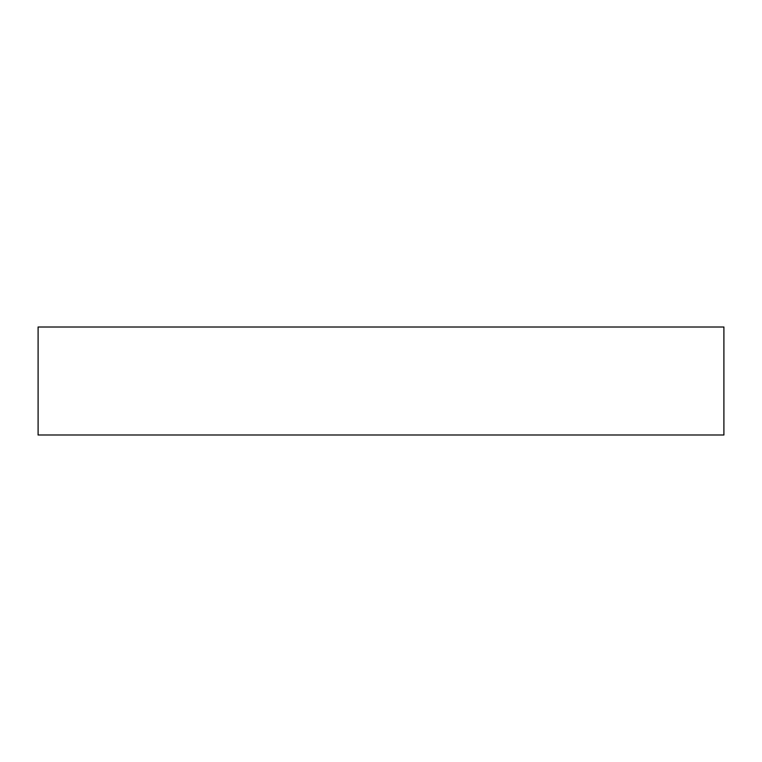 <?xml version="1.0" encoding="UTF-8"?>
<svg xmlns="http://www.w3.org/2000/svg" width="762" height="762" viewBox="0 0 762 762"><rect width="100%" height="100%" fill="white"/><g stroke="black" fill="none" stroke-linecap="round" stroke-linejoin="round"><path stroke-width="1.14" d="M38.1 327.003L38.1 434.997L723.9 434.997L723.9 327.003L38.1 327.003L38.1 434.997L723.9 434.997L723.9 327.003L38.1 327.003"/></g></svg>
